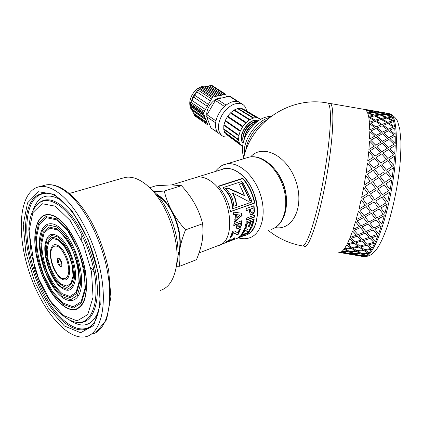 <?xml version="1.0" encoding="UTF-8"?>
<svg xmlns="http://www.w3.org/2000/svg" width="422" height="422" viewBox="0 0 422 422"><rect width="100%" height="100%" fill="white"/><g stroke="black" fill="none" stroke-linecap="round" stroke-linejoin="round"><path stroke-width="0.63" d="M177.847 256.46L179.825 249.339C178.923 255.189 178.886 260.822 179.703 266.245L196.478 259.704C199.253 252.989 201.157 246.749 202.18 240.988L203.056 232.369L202.687 223.734C200.735 216.439 198.071 209.75 194.695 203.673C191.282 197.601 186.888 191.604 181.497 185.685L171.168 184.905L156.045 185.759L149.652 187.7M179.703 266.245L176.38 266.261M153.481 191.757L164.237 191.066C166.02 198.256 168.61 204.981 172.012 211.237C167.45 203.087 162.28 197.38 156.504 194.109M172.012 211.237C175.447 217.478 179.951 223.681 185.527 229.848C182.657 236.985 180.758 243.483 179.825 249.339C181.391 237.022 178.786 224.319 172.012 211.237M164.237 191.066L181.497 185.685M185.527 229.848L202.687 223.734M211.359 181.571C232.232 195.813 236.526 242.323 217.931 245.683C236.526 242.323 232.232 195.813 211.359 181.571C206.121 177.715 201.157 176.296 196.467 177.309C201.157 176.296 206.121 177.715 211.359 181.571M171.801 184.905L224.019 168.832C228.798 167.777 233.814 169.095 239.074 172.793C260.036 186.413 263.787 231.731 244.897 235.328L242.117 236.394M157.659 195.449L160.661 197.628C174.887 208.589 184.182 239.332 177.936 254.677M77.4 290.394L77.026 290.626M58.199 260.622C59.481 258.591 60.573 259.72 61.475 264.019C60.182 266.034 59.091 264.9 58.199 260.622M62.108 222.077C56.231 216.47 50.92 214.107 46.156 214.983C34.177 217.356 31.534 242.27 39.42 267.052C47.111 291.887 63.98 312.296 75.733 309.189C84.674 305.75 87.945 293.701 85.545 273.055C82.643 253.727 72.758 232.411 62.108 222.077M84.838 298.987C83.06 304.188 80.417 307.459 76.899 308.798M45.386 215.167L46.436 214.898C49.77 214.255 53.467 215.283 57.529 217.979M77.015 309.089L76.108 309.379C72.922 310.181 69.44 309.484 65.674 307.279M37.442 223.264C39.267 218.807 41.889 216.011 45.302 214.867M62.124 221.814C72.842 232.211 82.796 253.659 85.713 273.118C88.129 293.897 84.838 306.019 75.844 309.484C64.012 312.607 47.037 292.066 39.299 267.084C31.365 242.144 34.024 217.072 46.082 214.682C50.867 213.801 56.216 216.18 62.124 221.814M122.464 178.195L124.981 177.467C131.569 176.19 138.722 178.638 146.429 184.82L151.044 189.098C168.942 206.827 180.922 244.982 175.942 268.408C173.4 280.609 168.225 287.931 160.423 290.383M150.607 188.381L154.758 192.221C170.82 208.146 181.476 242.101 177.018 263.154L176.712 264.652M94.259 272.211L90.561 267.042M81.282 239.585L81.082 233.229M63.659 197.116C80.676 212.915 96.965 247.102 101.786 278.346C106.666 309.637 99.692 332.969 86.531 336.54C67.335 341.767 40.501 308.682 28.406 269.595C15.983 230.586 19.823 190.422 39.489 186.682C46.663 185.453 54.718 188.929 63.659 197.116M253.828 219.102L252.34 224.984L252.683 225.327L251.354 225.828L252.609 221.281L252.25 221.012L250.499 221.666L249.37 225.86L249.713 226.197L248.379 226.698L249.523 222.441L249.159 222.167L246.997 222.98L245.72 227.622L244.913 227.927M249.37 225.86L248.563 226.166M252.34 224.984L251.549 225.285M245.72 227.622L246.058 227.97L244.718 228.476L246.321 221.914L254.255 218.944L252.683 225.327M246.997 222.98L247.361 223.254L246.058 227.97M249.523 222.441L247.361 223.254M250.499 221.666L250.858 221.94L249.713 226.197M252.609 221.281L250.858 221.94M239.411 236.837L238.688 237.111M247.503 232.659L242.344 234.706M242.36 234.701L248.642 232.221L247.645 233.229L242.043 235.397L239.949 236.668L239.522 237.069L239.912 236.995L245.53 234.848L244.37 235.508L237.649 237.987L242.36 234.701M238.214 237.475L238.356 237.808M239.311 236.631L239.522 237.069M239.759 236.299L239.949 236.668M240.746 235.618L240.946 235.982M241.806 234.98L242.043 235.397M247.382 232.77L247.645 233.229M233.519 214.339L235.508 214.566L233.519 214.365L233.155 212.071L241.579 213.21L241.727 215.362L233.999 222.067M233.16 212.092L236.209 212.482M240.129 215.041L236.594 214.64L236.821 217.457L237.19 217.583L240.129 215.041L236.964 214.724L237.19 217.583M241.727 215.362L242.101 215.484L233.988 222.579L233.999 220.347L235.84 218.765L235.508 214.566M241.579 213.21L241.927 213.258L242.101 215.484M236.594 214.64L236.964 214.724M241.706 220.759L240.936 225.675L239.87 227.215L238.166 228.302L236.985 228.492L237.338 228.798L236.716 228.36L236.52 227.579L236.879 224.457L236.51 224.219L233.825 225.221M237.67 226.139L238.33 226.83L239.707 226.239L240.566 223.08L240.197 222.848L237.892 223.702L237.67 226.139L238.161 226.698M237.892 223.702L238.261 223.94L238.034 226.414M240.566 223.08L238.261 223.94M236.879 224.457L233.788 225.606L233.941 223.644L242.096 220.616L241.3 225.955L240.223 227.516L238.525 228.613L237.338 228.798M238.166 228.302L238.525 228.613M239.87 227.215L240.223 227.516M240.936 225.675L241.3 225.955M227.305 241.389L226.392 241.743M231.224 239.833L230.375 240.16M234.664 237.834L233.45 238.741M226.292 241.817L230.233 239.385L227.595 241.315L227.426 241.584L228.191 241.363L230.517 240.002L232.67 239.511L234.02 237.982L235.086 237.881L234.563 238.625L232.622 239.791L227.036 242.08L225.759 242.455L226.292 241.817M226.814 241.584L227.036 242.08M230.67 240.055L230.892 240.545M234.315 238.15L234.563 238.625M227.421 240.983L227.595 241.315M228.207 240.461L228.386 240.788M229.288 239.838L229.505 240.229M227.664 188.244L227.88 187.917L244.475 195.317L244.164 195.476L227.664 188.244L225.775 188.866M239.453 184.367L241.859 183.575L250.009 200.598L250.357 200.54L248.242 201.278L232.675 193.033L232.406 193.276C234.653 196.868 235.93 200.914 236.236 205.414L233.814 206.258M250.009 200.598L248.173 201.236M244.475 195.317L239.353 184.145L242.08 183.248L250.357 200.54M236.236 205.414L233.814 206.326C233.424 199.268 230.676 193.387 225.57 188.676L227.88 187.917M232.675 193.033C234.954 196.684 236.257 200.793 236.578 205.356M241.859 183.575L242.08 183.248M250.721 214.497L249.777 213.11L249.381 209.607L246.332 210.509M253.696 205.82L254.118 211.469L253.379 213.189L251.834 214.329L250.642 214.46M251.153 212.261L252.156 212.393L252.857 211.802L253.158 210.842L252.989 208.299L250.362 209.048L250.731 211.765L251.238 212.287M250.731 211.765L251.528 212.382M250.362 209.048L250.731 209.117L251.106 211.881M252.989 208.299L250.731 209.117M249.381 209.607L246.358 210.705L246.063 208.573L254.039 205.693L254.498 211.596L253.754 213.342L252.214 214.492L250.984 214.608M251.834 214.329L252.214 214.492M253.379 213.189L253.754 213.342M254.118 211.469L254.498 211.596M218.564 186.429L242.624 178.633C248.5 185.316 252.451 193.45 254.477 203.045L230.512 211.527M223.185 187.558L222.99 187.911L223.802 189.009C229.157 193.909 231.936 199.801 232.147 206.68L232.659 208.663L233.007 208.637L251.813 202.022L251.148 199.49L243.135 183.122L241.89 181.449L223.185 187.558L224.013 188.671C229.426 193.661 232.253 199.643 232.49 206.622L233.007 208.637M232.147 206.68L232.49 206.622M223.802 189.009L224.013 188.671M254.841 203.045L230.533 211.649C228.386 201.669 224.319 193.17 218.338 186.165L242.792 178.248C248.764 185.036 252.783 193.302 254.841 203.045L254.477 203.045M242.624 178.633L242.792 178.248M219.894 244.934L234.537 239.306M226.023 242.544L225.174 242.93M227.289 242.08L226.05 242.613M240.16 229.03L237.976 233.846L236.716 234.326L233.097 232.522L231.172 236.547L230.507 236.8M231.483 236.964L230.106 237.491L232.696 231.414L234.189 230.85L237.913 232.955L239.311 229.352L240.677 228.835L238.288 234.257L237.027 234.737L233.435 232.875L231.483 236.964L231.172 236.547M233.097 232.522L233.435 232.875M236.716 234.326L237.027 234.737M237.976 233.846L238.288 234.257M239.005 237.623L241.996 236.484M235.376 239.016L238.129 237.971M251.591 226.804L249.043 230.987L247.814 231.456L244.676 230.037L242.402 233.609L241.943 233.783M242.687 234.046L241.352 234.558L244.465 229.135L245.915 228.582L249.154 230.322L250.858 227.083L252.182 226.577L249.328 231.414L248.099 231.889L244.997 230.423L242.687 234.046L242.402 233.609M244.676 230.037L244.997 230.423M247.814 231.456L248.099 231.889M249.043 230.987L249.328 231.414M254.213 215.32L254.097 216.919L246.559 219.725M254.466 217.135L246.527 220.089L246.654 218.121L254.603 215.178L254.466 217.135L254.097 216.919M222.215 169.386L224.019 168.832M275.255 227.558C292.989 230.908 304.826 206.216 295.738 180.816C287.018 155.301 262.489 143.374 250.679 156.857M245.72 150.833C246.696 139.708 256.022 125.724 265.981 120.518M243.874 235.719C255.727 233.545 261.292 214.038 254.619 195.07C248.136 176.043 231.752 164.19 221.107 169.728M329.571 103.369L330.146 103.469C334.846 104.609 333.401 139.487 326.095 179.514C318.847 219.556 308.609 249.365 304.325 246.258C308.609 249.365 318.847 219.556 326.095 179.514C333.401 139.487 334.846 104.609 330.146 103.469L364.223 109.377M364.065 256.592C371.165 259.319 384.152 229.573 391.426 189.884C398.785 150.211 397.598 115.507 390.213 113.877L389.469 113.729M387.153 204.222L380.834 207.967L384.885 213.463L387.153 204.222L380.85 208.009M384.294 215.695L377.906 219.076L381.841 224.198L384.294 215.695L377.922 219.139M389.685 192.147L387.686 201.843L383.482 196.103L389.685 192.147L383.482 196.103M381.208 226.208L374.805 229.109L378.645 233.725L381.208 226.208L374.815 229.193M391.816 179.846L390.15 189.694L385.777 183.871L391.816 179.846L385.777 183.871M377.996 235.46L371.624 237.781L375.401 241.79L377.996 235.46L371.629 237.876M392.159 177.404L387.67 171.617L392.159 177.404M374.757 243.209L368.464 244.876L372.209 248.205L374.757 243.209L368.464 244.982M393.715 165.371L389.042 159.769L393.715 165.371M371.582 249.275L365.41 250.241L369.155 252.847L371.582 249.275L365.405 250.357M394.739 153.961L389.881 148.692L394.739 153.961M368.564 253.553L362.545 253.786L366.312 255.648L368.564 253.553L362.535 253.907M395.214 143.517L390.176 138.711L395.214 143.517M365.779 255.985L359.945 255.5L363.753 256.618L365.779 255.985L359.924 255.616M395.134 134.338L389.928 130.108L395.134 134.338M362.725 256.376L362.334 256.312M394.517 126.669L389.163 123.092L394.517 126.669M393.404 120.676L387.918 117.807L393.404 120.676M391.832 116.472L386.246 114.341L391.832 116.472M388.14 113.397L389.87 114.104L386.067 113.217M370.326 110.4L369.783 110.306M364.93 109.488L364.481 109.419M365.716 109.915L369.799 110.216L365.716 109.915L364.993 109.509M382.364 112.484L381.789 112.384M375.928 111.281L381.783 112.416L373.955 111.118M376.777 111.951L372.652 111.899L367.103 110.274L372.679 111.777L376.777 111.951M371.603 111.93L367.34 112.231L366.096 110.11L371.603 111.93M393.932 134.887L388.862 137.651L383.762 133.125L388.899 137.567L393.932 134.887L388.709 130.683L383.762 133.125M387.586 138.353L382.395 141.296L377.363 136.58L382.427 141.222L387.586 138.353M381.077 142.066L375.738 145.258L370.806 140.289L375.77 145.189L381.077 142.066M374.383 146.081L368.902 149.488L369.508 140.995L374.383 146.081M393.948 144.213L388.609 147.484L383.677 142.436L388.646 147.42L393.948 144.213L388.894 139.434L383.677 142.436M387.269 148.312L381.82 151.725L376.962 146.529L381.857 151.667L387.269 148.312M380.444 152.606L374.863 156.203L370.099 150.812L374.894 156.156L380.444 152.606M373.449 157.126L367.741 160.882L368.744 151.646L373.449 157.126M393.404 154.784L387.818 158.445L383.065 152.996L387.85 158.398L393.404 154.784L388.53 149.536L383.065 152.996M386.41 159.368L380.728 163.129L376.044 157.575L380.76 163.092L386.41 159.368M379.288 164.084L373.486 167.961L368.897 162.285L373.517 167.935L379.288 164.084M372.019 168.942L369.582 170.578M366.138 172.888L367.483 163.214L372.051 168.921L366.138 172.888L367.483 163.214M392.318 166.294L386.494 170.208L381.921 164.501L386.526 170.187L392.318 166.294L387.628 160.703L381.921 164.501M385.064 171.168L380.48 165.461L374.657 169.37L379.167 175.141L384.094 171.823M379.167 175.141L374.657 169.37M371.676 180.157L377.679 176.143L373.185 170.356L367.251 174.339L371.65 180.162L367.224 174.355L372.489 170.826M364.086 185.189L365.732 175.352L370.168 181.165L364.086 185.189L365.758 175.341M380.238 224.984L376.313 219.915L369.957 223.212L373.85 228.022L380.238 224.984L376.329 219.978L369.957 223.212M372.246 228.671L368.359 223.918L362.007 226.904L365.895 231.525L372.246 228.671M364.302 232.095L360.425 227.616L354.111 230.338L357.993 234.674L364.302 232.095M356.416 235.159L352.539 230.982L350.16 237.444L356.416 235.159M377.046 234.379L373.212 229.821L366.855 232.622L370.68 236.858L377.046 234.379L373.222 229.906L366.855 232.622M369.092 237.343L365.267 233.176L358.953 235.597L362.783 239.617L369.092 237.343M361.216 240.018L357.381 236.167L351.13 238.282L354.971 241.97L361.216 240.018M353.425 242.286L349.574 238.768L347.264 243.911L353.425 242.286M373.818 242.291L370.041 238.346L363.738 240.556L367.52 244.132L373.818 242.291L370.047 238.446L363.738 240.556M365.958 244.443L362.166 240.936L355.931 242.719L359.739 246.058L365.958 244.443M358.199 246.279L354.385 243.119L348.234 244.565L352.069 247.55L358.199 246.279M350.561 247.682L346.71 244.881L344.531 248.605L350.561 247.682M370.648 248.537L366.903 245.277L360.689 246.823L364.466 249.687L370.648 248.537L366.897 245.382L360.689 246.823M362.936 249.813L359.154 247.023L353.035 248.11L356.843 250.726L362.936 249.813M355.345 250.763L351.521 248.336L345.512 249.07L349.363 251.322L355.345 250.763M347.897 251.264L344.025 249.207L342.031 251.47L347.897 251.264M350.74 254.313L350.387 254.255M358.494 255.363L352.76 254.761L362.324 256.407L358.494 255.363L354.96 254.951M346.478 253.29L340.807 252.704L350.371 254.35L346.478 253.29L342.901 252.878M357.534 255.083L353.683 253.786L347.902 253.427L351.784 254.556L357.534 255.083M364.83 255.616L361.058 253.833L355.134 253.949L358.969 255.321L364.83 255.616L361.042 253.949L355.134 253.949M345.497 253.01L341.577 251.697L339.815 252.493L345.497 253.01M352.723 253.411L348.862 251.734L343.023 251.739L346.91 253.247L352.723 253.411M360.108 253.369L356.3 251.322L350.339 251.686L354.174 253.559L360.108 253.369M367.631 252.994L363.88 250.462L357.793 251.301L361.591 253.427L367.631 252.994L363.869 250.578L357.793 251.301M359.449 226.461L355.514 221.703L353.14 229.325L359.449 226.461M367.377 222.695L363.426 217.689L357.091 220.922L361.037 225.812L367.377 222.695M375.327 218.633L371.344 213.405L365.009 216.855L368.976 221.977L375.327 218.633M383.297 214.36L379.251 208.895L372.942 212.577L376.936 217.847L383.297 214.36L379.272 208.937L372.942 212.577M362.429 216.407L358.41 211.174L356.11 219.762L362.429 216.407M370.342 212.076L366.285 206.653L359.987 210.288L364.022 215.621L370.342 212.076M378.239 207.518L374.135 201.948L367.857 205.725L371.94 211.232L378.239 207.518M386.098 202.782L385.692 202.222M381.957 197.116L375.722 201.02L379.832 206.627L386.119 202.813L381.957 197.116L375.722 201.02M365.262 205.282L361.137 199.701L358.99 208.995L365.262 205.282M373.101 200.534L371.629 198.54M368.939 194.869L362.72 198.773L366.85 204.385L373.122 200.571L368.939 194.869L362.72 198.773M374.446 199.274L370.469 193.856L376.661 189.9L370.469 193.856M378.191 188.898L382.453 194.69L378.165 188.887L384.294 184.873L378.165 188.887M361.675 197.354L363.606 187.637L367.884 193.429L361.675 197.354L363.627 187.648M365.162 186.645L369.429 192.437L365.135 186.635L371.26 182.62L365.135 186.635M372.774 181.618L377.115 187.442L372.747 181.618L378.792 177.593L372.747 181.618M380.28 176.591L384.711 182.41L380.254 176.602L386.204 172.609L380.254 176.602M374.805 136.142L369.566 139.081L369.772 131.564L374.805 136.142M381.182 132.772L376.097 135.441L371.007 131.01L376.129 135.357L381.182 132.772M387.364 129.765L382.432 132.139L377.242 128.014L382.469 132.049L387.364 129.765M393.383 127.043L388.578 129.211L383.318 125.302L388.609 129.111L393.383 127.043L388.008 123.498L383.318 125.302M374.71 127.576L369.725 129.939L369.53 123.609L374.71 127.576M380.771 124.965L375.939 127.022L370.701 123.224L375.97 126.922L380.771 124.965M386.626 122.765L381.957 124.495L376.624 121.03L381.989 124.39L386.626 122.765M392.328 120.871L387.776 122.375L382.385 119.152L387.813 122.264L392.328 120.871L386.826 118.039L382.385 119.152M374.124 120.597L369.387 122.317L368.807 117.316L374.124 120.597M379.869 118.83L375.285 120.212L369.925 117.105L375.322 120.101L379.869 118.83M385.418 117.495L380.992 118.529L375.543 115.786L381.024 118.413L385.418 117.495M390.809 116.483L386.505 117.279L381.003 114.784L386.536 117.163L390.809 116.483L385.212 114.394L381.003 114.784M373.074 115.354L368.58 116.377L367.646 112.795L373.074 115.354M378.518 114.473L374.177 115.143L368.707 112.774L374.208 115.027L378.518 114.473M383.783 114.04L379.584 114.351L374.04 112.352L379.615 114.235L383.783 114.04M388.899 113.924L384.817 114.003L379.225 112.252L384.843 113.887L388.899 113.924L383.229 112.584L379.225 112.252M366.908 109.715L373.539 110.865M376.804 111.83L371.202 110.501L367.129 110.153M378.851 111.788L385.481 112.932M381.81 112.294L376.461 111.371M369.799 110.216L364.956 109.367M365.742 109.794L364.186 109.367M367.34 112.231L371.634 111.809M383.814 113.919L378.207 112.21L374.066 112.231M378.55 114.357L373.016 112.278L368.738 112.658M387.871 113.349L384.194 112.79M384.21 112.711L389.896 113.982M368.58 116.377L373.101 115.243M385.45 117.379L379.932 114.926L375.569 115.67M379.9 118.719L374.462 115.897L369.957 116.994M391.864 116.356L390.318 114.309L386.246 114.341M369.387 122.317L374.156 120.492M386.663 122.66L381.256 119.468L376.656 120.924M380.802 124.865L375.49 121.33L370.738 123.118M393.436 120.565L392.212 117.052L387.918 117.807M369.725 129.939L374.747 127.481M387.396 129.67L382.126 125.793L377.279 127.919M381.214 132.682L376.044 128.488L371.038 130.92M394.554 126.568L393.694 121.626L389.163 123.092M367.367 112.11L366.096 110.11M368.612 116.266L367.646 112.795M369.424 122.211L368.807 117.316M369.762 129.849L369.53 123.609M369.566 139.081L374.841 136.058M387.618 138.268L382.501 133.769L377.395 136.501M381.113 141.992L376.102 137.219L370.843 140.215M395.171 134.249L394.718 127.971L389.928 130.108M368.902 149.488L374.419 146.017M387.301 148.249L382.358 143.216L376.994 146.466M380.48 152.548L375.638 147.304L370.136 150.76M395.25 143.443L395.235 135.974L390.176 138.711M367.741 160.882L373.481 157.079M386.447 159.321L381.678 153.888L376.076 157.527M379.325 164.047L374.657 158.461L368.928 162.254M394.776 153.903L395.203 145.442L389.881 148.692M393.747 165.334L394.612 156.124L389.042 159.769M369.603 139.002L369.772 131.564M368.933 149.435L369.508 140.995M367.773 160.845L368.744 151.646M392.191 177.393L393.478 167.708L387.67 171.617M384.711 182.41L390.703 178.39L386.204 172.609M377.115 187.442L383.202 183.417L378.792 177.593M369.429 192.437L375.585 188.444L371.26 182.62M385.808 183.865L390.15 189.694M382.453 194.69L388.615 190.697L384.294 184.873M370.49 193.877L374.683 199.601L380.908 195.676L376.661 189.9M374.135 201.948L367.878 205.772M366.285 206.653L360.003 210.341M383.508 196.13L387.686 201.843M378.26 207.561L374.156 201.98M370.358 212.129L366.301 206.701M371.344 213.405L365.019 216.919M363.426 217.689L357.102 220.996M365.283 205.324L361.137 199.701M375.343 218.696L371.36 213.463M358.99 208.995L361.158 199.738M362.44 216.47L358.41 211.174M367.388 222.769L363.437 217.757M356.11 219.762L358.426 211.232M368.359 223.918L362.013 226.983M360.425 227.616L354.116 230.428M372.257 228.75L368.369 223.992M364.307 232.184L360.43 227.701M365.267 233.176L358.953 235.692M357.381 236.167L351.125 238.383M369.097 237.444L365.273 233.266M361.216 240.118L357.381 236.262M362.166 240.936L355.931 242.824M354.385 243.119L348.229 244.676M365.958 244.549L362.166 241.041M358.194 246.39L354.38 243.23M359.154 247.023L353.029 248.226M351.521 248.336L345.502 249.186M359.454 226.545L355.514 221.703M353.14 229.325L355.524 221.777M356.416 235.26L352.539 230.982M350.16 237.444L352.539 231.071M353.425 242.392L349.574 238.768M362.931 249.929L359.143 247.134M347.264 243.911L349.574 238.873M350.555 247.798L346.71 244.881M355.335 250.879L351.51 248.452M344.531 248.605L346.705 244.992M356.3 251.322L350.329 251.807M348.862 251.734L343.007 251.86M360.093 253.485L356.289 251.438M352.708 253.532L348.852 251.855M353.683 253.786L347.886 253.548M357.518 255.204L353.673 253.902M350.371 254.35L346.457 253.411M351.362 254.461L349.321 254.186M362.324 256.407L358.478 255.484M353.124 254.835L351.347 254.54M363.295 256.513L361.248 256.238M347.886 251.385L344.025 249.207M342.031 251.47L344.014 249.328M345.481 253.131L341.577 251.697M339.815 252.493L341.562 251.818M341.198 252.783L339.43 252.361M338.428 252.129L339.409 252.483M243.177 143.137C236.473 136.385 250.478 116.33 257.969 121.067L257.884 120.998C250.341 115.886 235.956 136.686 243.156 143.211M243.473 141.966C240.598 134.613 250.304 120.718 257.357 121.51M257.51 121.399C250.325 120.075 239.986 134.876 243.404 142.219M244.623 138.506C245.915 131.595 249.407 126.547 255.099 123.361M255.616 122.913C249.207 126.136 245.446 131.59 244.338 139.265M252.688 124.511C248.495 127.423 245.831 131.474 244.691 136.67M251.09 123.572C246.97 126.458 244.343 130.456 243.209 135.562M256.434 122.232C254.287 122.095 252.008 123.06 249.597 125.123M241.906 133.621L241.727 134.476M209.708 124.701L208.035 125.107L194.41 115.581L207.988 125.076M194.41 115.581L193.735 113.381M203.789 114.394L203.599 112.526L190.021 103.295L189.879 104.26L190.238 105.152L203.947 114.262L204.359 115.865L190.823 106.613L191.81 109.087L205.477 118.213L206.907 122.454L193.45 113.18L192.1 109.287M211.876 85.408L225.628 94.222L226.498 96.907M225.237 94.18L211.438 85.334M193.608 97.134L207.265 106.275L205.377 109.493L191.762 100.304L194.816 95.346M196.699 91.832L210.42 100.895L208.373 104.382L194.7 95.266L197.907 90.039M212.324 97.64L211.533 98.996L197.786 89.96L198.562 88.625L212.324 97.64L213.126 96.981L199.358 87.982L198.562 88.625M199.358 87.982L213.126 96.981M199.922 88.045L202.971 87.19L216.75 96.142L215.136 96.517L201.363 87.544M203.188 87.333L206.252 86.468L220.004 95.578L221.64 95.198L207.851 86.304L209.476 85.761L223.233 94.829L224.857 94.454L211.095 85.408M206.469 86.61L207.851 86.304M209.692 85.903L211.063 85.603M190.021 103.295L191.883 100.383M190.823 106.613L190.522 105.347M217.726 132.408L211.222 128.124L218.301 133.025M210.826 127.634L206.659 116.715L215.626 122.839M215.974 120.887L206.975 114.768L206.659 116.715M206.975 114.768L215.347 100.473L224.478 106.46M226.087 105.11L216.955 99.144L215.347 100.473M216.955 99.144L229.283 96.253L237.739 101.665M230.154 96.39L229.283 96.253M215.711 122.248L215.784 121.81L215.711 122.248C214.962 127.898 216.259 131.822 219.598 134.022L221.661 135.446M225.184 105.838L225.543 105.537L225.184 105.838C220.2 110.279 217.072 115.602 215.784 121.81M239.205 102.214L239.48 102.361L239.205 102.214C235.223 100.462 230.67 101.57 225.543 105.537M240.234 102.841L239.48 102.361M223.264 94.633L221.671 95.003L207.882 86.114M220.036 95.383L218.396 95.762L204.617 86.832M218.396 95.762L204.586 87.022M218.364 95.958L216.75 96.142M215.136 96.517L201.331 87.739M215.099 96.717L213.474 96.902M210.42 100.895L211.533 98.996M210.546 100.958L196.826 91.896M207.265 106.275L208.373 104.382M207.392 106.339L193.74 97.197M190.681 102.166L204.269 111.382L205.377 109.493M204.401 111.445L190.807 102.23M204.269 111.382L203.599 112.526M204.517 115.733L190.981 106.486M205.319 118.345L204.359 115.865M206.036 119.669L192.548 110.406M205.878 119.801L192.39 110.538M206.907 122.454L207.619 123.757L194.178 114.483M207.619 123.757L194.02 114.615M207.835 124.859L207.46 123.889M221.83 97.999C215.373 96.38 205.889 107.141 206.806 115.085M229.552 136.681L230.09 136.528M246.543 110.838C246.037 107.747 244.66 105.547 242.418 104.239C235.756 101.792 229.088 105.162 222.415 114.346C217.082 124.274 217.087 131.485 222.42 135.974C224.362 137.108 226.656 137.366 229.299 136.744M260.39 119.5L259.91 118.835L257.098 117.685L253.648 117.938L249.898 119.59L246.216 122.475L242.555 126.853L240.155 131.326L238.921 135.32L238.551 140.035L239.49 143.438L241.5 145.743L242.629 146.139M257.098 117.685L241.226 108.153L240.904 108.285L256.776 117.817M244.159 128.594L241.468 135.847M240.904 108.285L238.055 108.449M243.642 109.298L241.679 108.428M243.716 109.34L259.905 118.835M226.857 134.692L241.099 145.194M241.495 145.743L226.535 134.476L241.447 145.474M224.805 132.513L223.776 129.332M223.771 129.274L223.839 125.287L225.332 120.402L227.695 116.208L230.37 113.022L234.321 109.884L249.866 119.579M237.987 108.459L234.374 109.915M239.485 143.063L224.609 132.139M238.604 139.566L223.718 128.789M223.866 125.297L238.736 135.831M238.921 135.32L223.966 124.738M225.095 120.972L240.155 131.326M240.408 130.746L225.332 120.402M227.337 116.736L242.555 126.853M242.924 126.315L227.695 116.208M230.37 113.022L245.768 122.918M246.216 122.475L230.813 112.59M233.883 110.205L249.46 119.922M237.517 108.581L253.258 118.165M57.318 260.026C57.023 264.388 61.628 269.22 61.897 264.789C62.203 260.363 57.55 255.568 57.318 260.026M68.739 271.9C68.011 277.919 64.84 280.161 60.768 277.729C55.224 273.488 50.44 261.772 50.693 253.142C51.299 247.155 54.311 244.607 58.415 246.823C64.065 250.826 69.139 263.106 68.739 271.9M69.646 272.517C70.263 264.636 66.022 252.699 60.757 247.44C54.828 242.476 51.336 244.132 50.287 252.403C50.392 261.745 53.272 269.895 58.927 276.843C64.777 282.128 68.353 280.683 69.646 272.517M46.256 248.532C46.183 258.311 49.754 270.212 55.409 279.058C59.412 284.127 63.3 286.897 67.072 287.356C70.4 286.185 72.537 282.671 73.475 276.821C73.766 266.778 69.973 254.086 63.97 245.029C59.771 239.991 55.82 237.449 52.117 237.401C48.952 238.973 47 242.687 46.256 248.532M47.122 249.107L48.804 241.864L52.708 238.53L58.125 239.886L63.991 245.804L69.092 255.152L72.331 265.992L73.032 276.03L71.081 283.183L66.945 286.069L61.501 284.243L55.831 278.188L51.009 269.141L47.913 258.813L47.122 249.107M74.599 277.987L72.368 286.09L67.662 289.323L61.491 287.218C57.039 283.262 53.088 277.56 49.638 270.112C46.821 262.194 45.349 254.645 45.228 247.461L47.116 239.237L51.526 235.423L57.661 236.932C62.261 240.661 66.418 246.437 70.126 254.25C73.122 262.642 74.615 270.555 74.599 277.987M75.517 278.61C76.572 266.076 69.73 246.854 61.311 238.572C51.874 230.871 46.383 233.588 44.832 246.733C44.189 258.997 50.392 276.616 58.405 285.177C67.641 293.691 73.344 291.502 75.517 278.61M40.86 242.919L42.079 257.241C44.642 267.712 48.525 277.228 53.715 285.789L62.071 294.836L70.173 297.721L76.414 293.596L79.415 282.993L78.408 267.933C75.686 256.618 71.492 246.506 65.843 237.591L57.044 228.845L48.999 226.994L43.276 232.111L40.86 242.919M41.715 243.494L44.057 233.055L49.596 228.128L57.371 229.927C63.231 234.616 68.533 241.943 73.28 251.908C77.115 262.632 79.004 272.723 78.956 282.186L76.065 292.435L70.047 296.434L62.213 293.665C56.595 288.622 51.621 281.411 47.285 272.026C43.746 262.073 41.889 252.562 41.715 243.494M80.555 284.175L77.368 295.363L70.764 299.689L62.208 296.613C56.079 291.085 50.656 283.204 45.94 272.976C42.079 262.131 40.048 251.76 39.847 241.864L42.385 230.449L48.409 225.021L56.896 226.941L66.201 236.167L74.341 250.984C78.545 262.748 80.618 273.815 80.555 284.175M81.483 284.813C83.044 267.585 73.507 240.83 61.87 229.584C50.26 218.074 40.085 224.282 39.462 241.152C38.676 257.874 47.021 281.616 57.893 293.401C68.739 305.417 80.096 302.21 81.483 284.813M35.553 237.401L37.157 255.79C40.449 269.194 45.412 281.4 52.048 292.404L62.783 304.156L73.275 308.081L81.451 302.938L85.45 289.27L84.2 269.637C80.639 254.83 75.158 241.621 67.747 230.022L56.279 218.77L45.882 216.581L38.576 223.386L35.553 237.401M36.392 237.961L39.351 224.319L46.478 217.715L56.606 219.867L67.763 230.829L77.558 248.595C82.622 262.742 85.096 276.03 84.986 288.448L81.098 301.767L73.148 306.794L62.925 302.996L52.465 291.565L43.64 274.849C39.072 262.009 36.656 249.713 36.392 237.961M29.107 230.702L32.821 212.709L42.031 203.71L55.319 206.179L70.147 220.474L83.255 244.08L91.527 271.794L93.056 297.172L87.734 314.601L77.105 320.868L63.648 315.55L50.028 300.432L38.602 278.652L31.212 254.044L29.107 230.702M64.228 209.56C79.389 223.85 93.309 255.727 95.62 282.265C98.031 308.878 88.889 325.104 75.649 322.202C66.95 320.076 58.684 313.382 50.846 302.115C46.489 295.743 42.617 288.611 39.235 280.725L34.789 268.672L28.802 229.948C29.213 217.673 32.404 208.853 38.381 203.483C45.265 198.14 53.879 200.165 64.228 209.56M37.648 204.121L39.246 202.729C46.193 197.327 54.886 199.353 65.331 208.811C80.28 222.879 94.09 253.896 96.807 280.329C99.603 306.82 91.257 323.954 78.455 322.524M32.81 210.91C38.059 195.544 47.728 192.094 61.834 200.561M98.827 310.307C92.74 325.858 82.928 329.081 69.403 319.992M32.752 211.037C37.948 195.608 47.586 192.068 61.67 200.424M98.785 310.518C92.64 325.963 82.802 329.102 69.277 319.923M92.698 324.486L92.429 324.761C81.478 335.39 63.311 324.972 49.29 302.896C35.232 280.783 26.058 249.191 26.834 225.253C27.915 203.488 35.11 192.801 48.414 193.192M92.756 324.412L91.621 325.642C80.602 336.329 62.329 325.8 48.219 303.545C34.071 281.252 24.835 249.434 25.589 225.311C26.844 201.537 35.042 190.976 50.181 193.629C64.097 197.417 83.683 223.127 93.404 254.556C103.39 285.91 101.517 316.611 91.621 325.642L92.429 324.761M23.231 224.594L27.53 202.892L38.449 191.746L54.417 194.347L72.431 211.417L88.441 240.065L98.516 273.852L100.262 304.663L93.631 325.541L80.66 332.736L64.445 326.011L48.187 307.743L34.615 281.738L25.821 252.456L23.231 224.594M43.044 185.706L45.824 184.947C53.056 183.697 61.164 187.125 70.136 195.238C87.217 210.91 103.48 244.865 108.211 275.951C112.996 307.079 105.88 330.357 92.608 333.981M243.135 234.4L243.399 234.859M237.771 224.736L238.135 224.984M241.426 223.47L241.795 223.718M250.478 210.182L250.853 210.272M254.081 208.995L254.455 209.085M286.575 201.109C286.369 189.736 282.814 179.545 275.904 170.53M243.452 158.814C250.826 122.18 290.067 95.683 327.746 103.052C328.912 103.554 329.709 105.943 330.136 110.216C331.602 124.147 327.504 161.178 320.546 194.109C313.604 227.105 305.597 248.21 301.952 245.847C289.408 243.547 278.219 238.419 268.376 230.459M238.166 237.871C242.481 238.994 246.163 239.005 249.223 237.908C261.213 234.585 266.862 214.761 260.559 194.948C254.408 175.093 238.135 161.062 226.055 164.095L224.129 164.675M215.294 171.517C218.807 167.138 222.394 164.664 226.055 164.095L248.774 157.2C262.02 153.961 278.182 167.692 284.09 186.724C290.125 205.725 284.423 225.332 271.404 229.283C283.542 225.87 289.429 206.384 283.278 187.052C277.28 167.682 261.012 154.109 248.774 157.2L246.743 157.817M269.553 117.532C259.103 119.864 246.875 134.375 244.649 147.172L244.338 155.264M189.879 104.26L203.446 113.502M206.68 86.563L206.405 86.568M205.366 86.663L203.082 87.264M197.327 91.036C194.384 93.974 192.4 97.376 191.377 101.254M191.029 107.13L192.585 111.023M199.02 252.952L217.931 245.683M46.156 214.983L46.436 214.898M75.844 309.484L76.108 309.379M69.43 193.44L124.981 177.467M154.758 192.221L151.044 189.098M177.018 263.154L175.942 268.408M39.489 186.682L45.824 184.947C60.008 182.383 78.059 197.19 91.827 222.552C99.724 237.644 105.347 253.691 108.691 270.697L110.902 296.93L106.56 319.807L95.694 332.726M234.447 214.429L235.191 214.534M227.184 241.141L227.384 241.548M327.746 103.052L330.146 103.469M389.527 113.761L390.213 113.877M381.704 112.278L372.357 110.659M369.693 110.2L365.019 109.388M389.037 113.55L384.363 112.743M391.252 114.436C394.871 116.952 397.086 119.584 397.909 122.327L399.819 129.512L400.9 141.117C401.005 148.94 400.62 157.606 399.755 167.133C397.529 186.461 393.737 205.134 388.372 223.148C384.59 234.832 380.644 243.578 376.529 249.381L373.333 252.968C371.539 254.767 369.129 255.943 366.106 256.486M271.082 116.366C267.068 116.493 263.37 117.617 259.999 119.732C252.82 123.699 243.969 135.726 242.914 144.371C242.001 149.013 242.312 153.265 243.847 157.126M225.628 94.222L211.833 85.381M230.069 96.332L239.369 102.288M207.555 86.373C203.082 85.93 203.061 86.067 199.321 87.649C196.357 88.863 191.029 94.27 189.895 101.127C189.404 105.468 190.338 108.86 192.696 111.302M239.517 102.382L242.418 104.239M243.046 108.939L258.976 118.476M239.49 143.433L224.62 132.508M238.551 140.035L223.671 129.253M223.839 125.287L238.789 135.873M234.321 109.884L249.898 119.59M237.908 108.359L253.648 117.938"/></g></svg>
